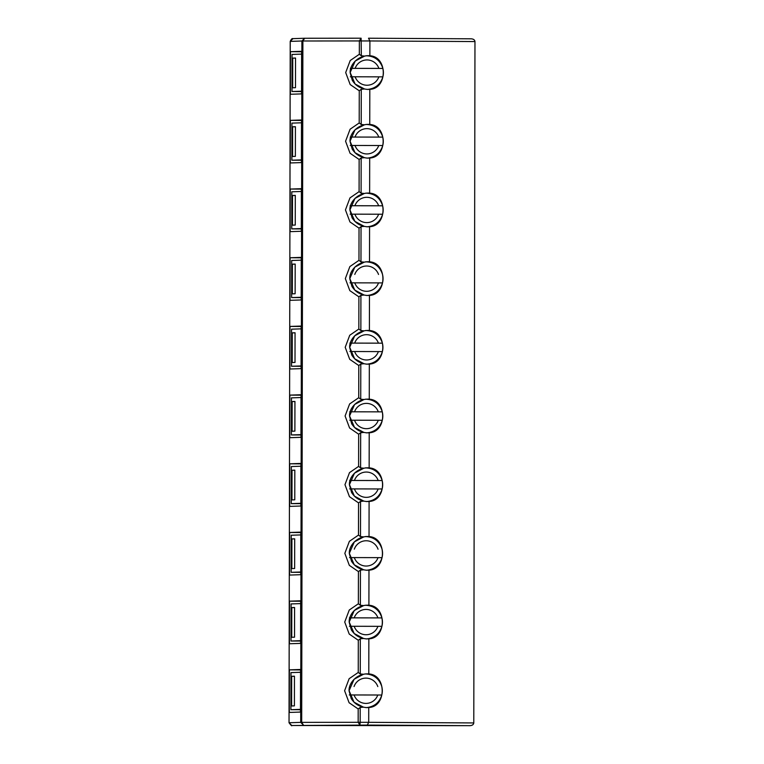 <?xml version="1.0" encoding="UTF-8"?>
<svg xmlns="http://www.w3.org/2000/svg" width="764" height="764" viewBox="0 0 764 764"><rect width="100%" height="100%" fill="white"/><g stroke="black" fill="none" stroke-linecap="round" stroke-linejoin="round"><path stroke-width="1.15" d="M367.312 725.074L469.936 725.666L291.762 725.514L367.312 725.074L368.706 722.324L473.785 722.935C473.546 724.587 472.276 725.504 469.956 725.666L291.762 725.514L289.04 722.754L300.71 722.362L303.442 725.122L301.694 722.362L358.163 722.305L359.901 725.065L360.169 722.305L368.706 722.324L368.735 707.521C386.641 706.786 386.689 674.879 368.792 673.934L368.85 638.838C386.756 638.102 386.813 606.186 368.907 605.241L368.974 570.154C386.88 569.409 386.937 537.503 369.031 536.557L369.088 501.461C386.995 500.726 387.052 468.819 369.146 467.874L369.213 432.777C387.119 432.042 387.176 400.135 369.27 399.19L369.327 364.094C387.233 363.358 387.291 331.442 369.394 330.497L369.451 295.41C387.358 294.665 387.415 262.759 369.509 261.813L369.575 226.717C387.482 225.982 387.529 194.075 369.633 193.13L369.69 158.033C387.596 157.298 387.654 125.382 369.747 124.446L369.814 89.35C387.72 88.614 387.768 56.698 369.871 55.753L369.9 40.96L474.969 41.562L473.785 722.935M304.54 38.257L292.87 38.649C292.125 38.238 291.246 39.155 290.215 41.39L289.04 722.754C293.223 728.302 291.361 724.291 291.762 725.514M292.965 38.649L290.234 41.39L301.904 40.998L300.71 722.362L301.694 722.362L302.888 40.998L359.347 40.941L359.328 54.282L350.218 60.518L345.681 72.551L350.179 84.565L359.261 90.782L361.276 89.283L364.619 88.977A16.856 16.789 -91.9 0 0 369.814 89.35M300.949 437.323L289.795 437.705L289.871 395.112L301.026 394.74L300.949 437.323M289.747 463.805L300.901 463.423L300.835 506.016L289.68 506.389L289.747 463.805L300.901 463.863M300.663 600.8L300.586 643.384L289.441 643.756L289.508 601.173L300.663 600.8M289.556 575.072L289.632 532.489L300.787 532.116L300.71 574.7L289.556 575.072M301.312 231.272L290.158 231.645L290.234 189.061L301.388 188.679L301.312 231.272M290.11 257.745L301.264 257.373L301.188 299.956L290.034 300.328L290.11 257.745L301.264 257.812M289.995 326.429L301.14 326.056L301.073 368.64L289.919 369.012L289.995 326.429L301.14 326.495M290.272 162.961L290.349 120.368L301.503 119.996L301.427 162.579L290.272 162.961M301.551 93.896L290.396 94.268L290.473 51.685L301.627 51.312L301.551 93.896M300.472 712.067L289.317 712.449L289.394 669.856L300.548 669.484L300.472 712.067M359.261 90.782L359.204 122.966L350.103 129.212L345.567 141.235L350.055 153.249L359.137 159.475L359.09 191.649L349.979 197.895L345.443 209.919L349.941 221.932L359.023 228.159L358.965 260.343L349.864 266.579L345.328 278.602L349.817 290.626L358.899 296.843L358.841 329.026L349.74 335.262L345.204 347.295L349.702 359.309L358.784 365.536L358.727 397.71L349.616 403.955L345.089 415.979L349.578 427.993L358.66 434.219L358.602 466.393L349.501 472.639L344.965 484.662L349.454 496.676L358.545 502.903L358.488 535.086L349.377 541.323L344.841 553.346L349.339 565.37L358.421 571.587L358.364 603.77L349.263 610.006L344.726 622.039L349.215 634.053L358.306 640.28L358.249 672.454L349.138 678.699L344.602 690.723L349.1 702.737L358.182 708.963L360.197 707.464L363.54 707.149A16.856 16.789 -91.9 0 0 368.735 707.521M358.249 672.454L360.255 673.963L363.597 674.278L360.484 675.204C352.662 678.27 348.508 685.871 349.11 691.048L351.249 698.621C353.694 702.402 356.74 704.933 360.379 706.222L363.54 707.149M359.328 54.282L361.334 55.782L361.105 38.2L304.635 38.257L301.904 40.998L302.888 40.998L304.645 38.257L361.095 38.2L359.347 40.941L369.9 40.96L368.515 38.219L471.159 38.811C473.47 38.983 474.75 39.9 474.969 41.562M301.026 395.179L289.871 395.112M300.663 601.239L289.508 601.173M300.787 532.556L289.632 532.489M301.388 189.119L290.234 189.061M301.503 120.435L290.349 120.368M301.627 51.751L290.473 51.685M300.548 669.923L289.394 669.856M368.515 38.219L471.159 38.811M361.334 55.782L364.676 56.106A16.856 16.789 -91.9 0 1 369.871 55.753M364.619 88.977L361.458 88.051C357.81 86.762 354.773 84.231 352.328 80.44L350.189 72.876C349.587 67.7 353.742 60.098 361.563 57.023L364.676 56.106M363.597 674.278A16.856 16.789 -91.9 0 1 368.792 673.934M366.987 707.579A16.856 16.789 88.1 0 0 381.79 686.607A16.856 16.789 88.1 0 0 365.861 673.924M363.435 674.316L354.114 679.234L349.091 690.694L354.018 702.173L363.311 707.101M368.067 89.407A16.856 16.789 88.1 0 0 382.869 68.426A16.856 16.789 88.1 0 0 366.94 55.753M364.514 56.144L355.193 61.063L350.17 72.523L355.098 84.002L364.39 88.93M368.85 638.838A16.856 16.789 -91.9 0 1 363.664 638.465L360.312 638.771L360.255 673.963M358.364 603.77L360.369 605.269L363.721 605.594L360.598 606.511C352.777 609.586 348.632 617.188 349.224 622.364L351.373 629.928C353.818 633.719 356.855 636.25 360.493 637.539L363.664 638.465M359.204 122.966L361.21 124.465L364.562 124.79A16.856 16.789 -91.9 0 1 369.747 124.446M369.69 158.033A16.856 16.789 -91.9 0 1 364.504 157.661L361.334 156.735C357.695 155.445 354.649 152.915 352.214 149.133L350.065 141.56C349.473 136.384 353.617 128.782 361.439 125.716L364.562 124.79M363.721 605.594A16.856 16.789 -91.9 0 1 368.907 605.241M367.112 638.895A16.856 16.789 88.1 0 0 381.914 617.914A16.856 16.789 88.1 0 0 365.975 605.241M363.549 605.632L354.229 610.551L349.215 622.011L354.143 633.49L363.435 638.418M367.942 158.091A16.856 16.789 88.1 0 0 382.754 137.109A16.856 16.789 88.1 0 0 366.815 124.437M364.39 124.828L355.069 129.746L350.055 141.206L354.983 152.685L364.275 157.613M368.974 570.154A16.856 16.789 -91.9 0 1 363.779 569.782L360.436 570.087L360.369 605.269M358.488 535.086L360.493 536.586L363.836 536.911L360.723 537.827C352.901 540.902 348.747 548.495 349.349 553.68L351.497 561.244C353.933 565.026 356.979 567.566 360.618 568.846L363.779 569.782M359.09 191.649L361.095 193.158L364.438 193.473A16.856 16.789 -91.9 0 1 369.633 193.13M359.137 159.475L361.152 157.976L364.504 157.661M369.575 226.717A16.856 16.789 -91.9 0 1 364.38 226.345L361.219 225.418C357.571 224.138 354.534 221.598 352.089 217.816L349.95 210.243C349.349 205.067 353.493 197.475 361.315 194.4L364.438 193.473M363.836 536.911A16.856 16.789 -91.9 0 1 369.031 536.557M367.226 570.211A16.856 16.789 88.1 0 0 382.038 549.23A16.856 16.789 88.1 0 0 366.099 536.557M363.674 536.949L354.353 541.867L349.329 553.327L354.257 564.806L363.549 569.734M367.828 226.774A16.856 16.789 88.1 0 0 382.63 205.802A16.856 16.789 88.1 0 0 366.701 193.12M364.266 193.512L354.954 198.43L349.931 209.89L354.859 221.369L364.151 226.297M369.088 501.461A16.856 16.789 -91.9 0 1 363.903 501.098L360.551 501.404L360.493 536.586M358.602 466.393L360.608 467.902L363.96 468.227L360.837 469.144C353.016 472.219 348.871 479.811 349.463 484.987L351.612 492.56C354.057 496.342 357.094 498.882 360.742 500.162L363.903 501.098M358.965 260.343L360.971 261.842L364.323 262.167A16.856 16.789 -91.9 0 1 369.509 261.813M359.023 228.159L361.038 226.66L364.38 226.345M369.451 295.41A16.856 16.789 -91.9 0 1 364.266 295.038L361.095 294.102C357.457 292.822 354.41 290.282 351.975 286.5L349.826 278.936C349.234 273.751 353.379 266.159 361.2 263.083L364.323 262.167M363.96 468.227A16.856 16.789 -91.9 0 1 369.146 467.874M367.35 501.518A16.856 16.789 88.1 0 0 382.153 480.546A16.856 16.789 88.1 0 0 366.214 467.874M363.788 468.256L354.467 473.183L349.454 484.634L354.381 496.113L363.674 501.041M367.704 295.467A16.856 16.789 88.1 0 0 382.516 274.486A16.856 16.789 88.1 0 0 366.577 261.813M364.151 262.205L354.83 267.123L349.807 278.573L354.744 290.062L364.027 294.99M369.213 432.777A16.856 16.789 -91.9 0 1 364.027 432.405L360.675 432.72L360.608 467.902M358.727 397.71L360.732 399.209L364.084 399.534L360.961 400.46C353.14 403.526 348.986 411.127 349.587 416.304L351.736 423.877C354.171 427.659 357.218 430.189 360.856 431.479L364.027 432.405M358.841 329.026L360.856 330.526L364.199 330.85A16.856 16.789 -91.9 0 1 369.394 330.497M358.899 296.843L360.914 295.343L364.266 295.038M369.327 364.094A16.856 16.789 -91.9 0 1 364.142 363.721L360.98 362.795C357.332 361.506 354.295 358.975 351.851 355.184L349.702 347.62C349.11 342.444 353.254 334.842 361.076 331.767L364.199 330.85M364.084 399.534A16.856 16.789 -91.9 0 1 369.27 399.19M367.465 432.835A16.856 16.789 88.1 0 0 382.277 411.863A16.856 16.789 88.1 0 0 366.338 399.18M363.912 399.572L354.591 404.49L349.568 415.95L354.506 427.429L363.788 432.357M367.589 364.151A16.856 16.789 88.1 0 0 382.392 343.17A16.856 16.789 88.1 0 0 366.462 330.497M364.027 330.888L354.706 335.807L349.692 347.267L354.62 358.746L363.912 363.674M358.784 365.536L360.789 364.027L364.142 363.721M358.306 640.28L360.312 638.771M358.421 571.587L360.436 570.087M358.545 502.903L360.551 501.404M358.66 434.219L360.675 432.72M301.016 397.538L291.456 397.863L291.39 434.955L300.959 434.63M291.39 434.955L300.959 434.974M294.942 401.453L292.144 401.549L292.096 431.221L294.885 431.125L294.942 401.453M292.144 401.549L294.942 401.549M300.901 466.231L291.332 466.546L291.265 503.638L300.835 503.314M292.029 470.232L291.972 499.904L294.77 499.809L294.818 470.137L292.029 470.232L294.818 470.242M291.265 503.638L300.835 503.657M300.663 603.598L291.094 603.923L291.027 641.015L300.596 640.69M291.027 641.015L300.596 641.034M294.579 607.514L291.781 607.609L291.733 637.281L294.532 637.186L294.579 607.514M291.781 607.609L294.579 607.609M294.646 568.502L294.694 538.83L291.905 538.916L291.858 568.588L294.646 568.502M300.777 534.915L291.218 535.23L291.151 572.322L300.72 572.007M291.151 572.322L300.71 572.341M291.905 538.916L294.694 538.926M301.379 191.477L291.81 191.802L291.752 228.894L301.312 228.57M291.752 228.894L301.312 228.913M295.296 195.393L292.507 195.488L292.45 225.16L295.248 225.065L295.296 195.393M292.507 195.488L295.296 195.498M301.264 260.171L291.695 260.486L291.628 297.578L301.197 297.263M291.628 297.578L301.197 297.597M295.181 264.077L292.383 264.172L292.335 293.844L295.124 293.758L295.181 264.077M292.383 264.172L295.181 264.182M301.14 328.854L291.571 329.179L291.504 366.262L301.073 365.946M292.268 332.865L292.211 362.537L295.009 362.442L295.057 332.77L292.268 332.865L295.057 332.865M291.504 366.262L301.073 366.29M301.503 122.794L291.934 123.119L291.867 160.211L301.436 159.886M291.867 160.211L301.436 160.23M295.42 126.709L292.622 126.805L292.574 156.477L295.362 156.381L295.42 126.709M292.622 126.805L295.42 126.805M292.688 87.793L295.487 87.698L295.534 58.026L292.746 58.121L292.688 87.793M301.618 54.11L292.049 54.435L291.991 91.518L301.551 91.203M291.991 91.518L301.551 91.537M292.746 58.121L295.534 58.121M300.538 672.282L290.979 672.606L290.912 709.699L300.472 709.374M290.912 709.699L300.472 709.718M294.455 676.197L291.667 676.293L291.619 705.965L294.407 705.869L294.455 676.197M291.667 676.293L294.455 676.302M349.272 694.963L354.057 694.963A12.644 12.587 88.1 0 0 377.788 695.011L381.799 695.03C379.336 702.699 374.102 706.901 366.099 707.636M367.178 89.455C375.181 88.729 380.415 84.527 382.879 76.858L355.136 76.782A12.644 12.587 88.1 0 0 378.868 76.839M366.051 55.762C374.608 56.039 380.224 60.261 382.888 68.426L350.781 68.359M382.869 68.426L378.887 68.407A12.644 12.587 88.1 0 0 355.145 68.359L378.887 68.407M350.37 68.359L355.145 68.359M350.351 76.792L355.136 76.782M366.223 638.952C374.217 638.217 379.45 634.015 381.914 626.346L354.171 626.279A12.644 12.587 88.1 0 0 377.913 626.327M365.087 605.25C373.644 605.527 379.259 609.748 381.933 617.914L349.817 617.847M381.914 617.914L377.932 617.895A12.644 12.587 88.1 0 0 354.19 617.847L377.932 617.895M349.406 617.847L354.19 617.847M349.396 626.279L354.171 626.279M350.237 145.475L355.012 145.475A12.644 12.587 88.1 0 0 378.753 145.523L382.754 145.542C380.291 153.211 375.057 157.413 367.064 158.148M350.246 137.042L382.774 137.109L350.657 137.052M349.52 557.596L354.295 557.586A12.644 12.587 88.1 0 0 378.037 557.634L382.038 557.663C379.574 565.331 374.341 569.533 366.338 570.259M366.94 226.832C374.943 226.106 380.176 221.904 382.64 214.226L354.897 214.159A12.644 12.587 88.1 0 0 378.629 214.207M365.813 193.13C374.37 193.407 379.985 197.637 382.649 205.802L350.542 205.736M382.63 205.802L378.648 205.774A12.644 12.587 88.1 0 0 354.907 205.726L378.648 205.774M350.132 205.736L354.907 205.726M350.113 214.159L354.897 214.159M366.462 501.576C374.456 500.85 379.689 496.648 382.153 488.97L354.42 488.903A12.644 12.587 88.1 0 0 378.151 488.95M365.326 467.874C373.882 468.16 379.498 472.381 382.172 480.546L350.055 480.48M382.153 480.546L378.17 480.518A12.644 12.587 88.1 0 0 354.429 480.47L378.17 480.518M349.654 480.48L354.429 480.47M349.635 488.903L354.42 488.903M349.998 282.852L354.773 282.842A12.644 12.587 88.1 0 0 378.514 282.89L382.516 282.919C380.052 290.587 374.818 294.789 366.815 295.515M349.759 420.219L354.534 420.219A12.644 12.587 88.1 0 0 378.276 420.267L382.277 420.286C379.813 427.955 374.58 432.157 366.577 432.892M349.769 411.786L382.296 411.853L350.179 411.796M366.701 364.199C374.704 363.473 379.928 359.271 382.401 351.602L354.658 351.526A12.644 12.587 88.1 0 0 378.39 351.583M365.564 330.506C374.131 330.783 379.737 335.004 382.411 343.17L350.294 343.103M382.392 343.17L378.409 343.151A12.644 12.587 88.1 0 0 354.668 343.103L378.409 343.151M349.893 343.103L354.668 343.103M349.874 351.536L354.658 351.526M377.788 695.011L354.057 694.963M378.753 145.523L355.012 145.475M378.037 557.634L354.295 557.586M378.514 282.89L354.773 282.842M378.276 420.267L354.534 420.219M290.234 41.39L290.845 41.399L290.234 41.39L289.031 722.763M358.182 708.963L358.163 722.305L360.169 722.305L360.197 707.464M361.276 89.283L361.21 124.465M361.152 157.976L361.095 193.158M361.038 226.66L360.971 261.842M360.914 295.343L360.856 330.526M360.789 364.027L360.732 399.209M377.808 686.578A12.644 12.587 88.1 0 0 354.066 686.53M378.763 137.09A12.644 12.587 88.1 0 0 355.031 137.042M378.046 549.211A12.644 12.587 88.1 0 0 354.315 549.163M378.524 274.467A12.644 12.587 88.1 0 0 354.792 274.419M378.285 411.834A12.644 12.587 88.1 0 0 354.553 411.786M381.809 686.597C379.145 678.432 373.529 674.211 364.972 673.934M382.774 137.109C380.1 128.944 374.484 124.723 365.927 124.446M382.048 549.23C379.383 541.065 373.768 536.844 365.211 536.557M382.535 274.486C379.861 266.321 374.245 262.1 365.689 261.813M382.296 411.853C379.622 403.688 374.007 399.467 365.45 399.19"/></g></svg>
